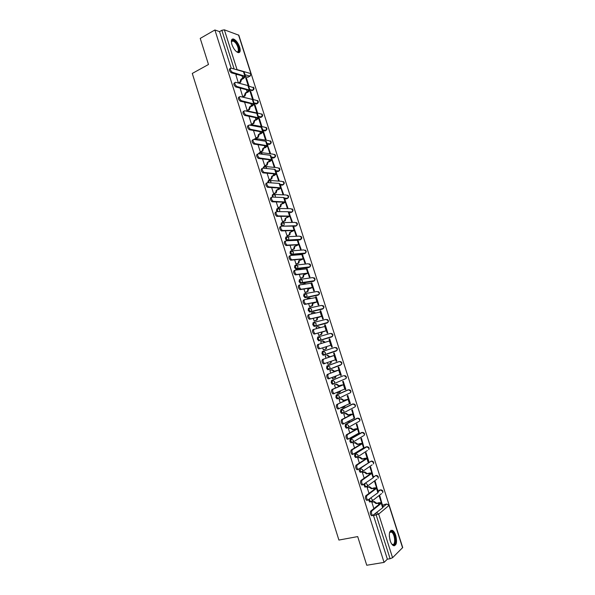 <?xml version="1.0" encoding="UTF-8"?>
<svg xmlns="http://www.w3.org/2000/svg" width="595" height="595" viewBox="0 0 595 595"><rect width="100%" height="100%" fill="white"/><g stroke="black" fill="none" stroke-linecap="round" stroke-linejoin="round"><path stroke-width="0.89" d="M368.588 499.919L369.644 502.016L370.269 501.89M363.82 484.509L364.921 487.156L365.583 487.015M359.164 469.091L359.306 470.957L360.22 472.333L360.912 472.177M366.007 446.912L354.791 453.762L354.598 456.157L355.535 457.555L356.264 457.377M361.403 432.624L350.105 439.043L349.897 441.393L350.857 442.814L351.645 442.613M356.814 418.374L345.435 424.361L345.219 426.674L346.193 428.11L347.361 427.931M352.24 404.161L340.779 409.717L340.548 412L341.545 413.451L342.727 413.265M347.681 389.985L336.13 395.11L335.892 397.356L336.904 398.836L338.109 398.635M343.129 375.854L331.497 380.547L331.244 382.756L332.285 384.258L333.505 384.043M338.592 361.753L326.871 366.022L326.61 368.201L327.674 369.718L328.909 369.488M322.259 351.541L321.992 353.683L323.078 355.222L324.349 354.97L322.899 353.4L323.167 351.258L334.94 347.421L322.259 351.541L323.167 351.258L325.398 352.597L325.19 354.33L324.349 354.97L336.093 351.028L336.919 350.403L337.127 348.722L334.94 347.421M318.563 336.807L317.663 337.097L317.388 339.202L318.846 340.794L319.746 340.504L318.288 338.905L318.563 336.807L320.787 338.124L320.556 339.901L319.746 340.504L331.601 336.978L332.397 336.383L332.627 334.658L330.456 333.379L318.667 336.777M313.915 322.408L313.082 322.691L312.791 324.758L314.257 326.38L315.149 326.082L313.691 324.461L313.974 322.393L316.19 323.687L315.93 325.502L315.149 326.082L327.124 322.966L327.89 322.401L328.15 320.638L325.978 319.381L314.205 322.334M309.303 308.046L308.507 308.322L308.21 310.359L309.683 312.003L310.575 311.698L309.103 310.047L309.4 308.017L311.609 309.296L311.319 311.155L310.575 311.698L322.661 308.991L323.39 308.455L323.673 306.656L321.516 305.413L309.764 307.935M304.707 293.722L303.948 293.997L303.643 295.998L305.116 297.664L306.009 297.351L304.528 295.678L304.833 293.677L307.035 294.942L306.715 296.838L306.009 297.351L318.206 295.053L318.905 294.555L319.217 292.703L317.068 291.483L305.332 293.588M300.118 279.442L299.404 279.709L299.084 281.673L300.572 283.369L301.449 283.041L299.969 281.346L300.282 279.382L302.476 280.617L302.126 282.566L301.449 283.041L313.766 281.145L314.428 280.684L314.77 278.795L312.628 277.59L300.906 279.293M295.551 265.199L294.867 265.452L294.54 267.386L295.767 269.066L296.912 268.776L295.418 267.051L295.745 265.125L297.924 266.344L297.545 268.33L296.912 268.776L309.333 267.281L309.958 266.85L310.33 264.916L308.195 263.734L296.496 265.035M290.992 250.993L290.345 251.246L290.01 253.143L291.26 254.846L292.376 254.541L290.888 252.801L291.223 250.904L293.395 252.101L292.978 254.132L292.376 254.541L304.915 253.455L305.503 253.054L305.912 251.075L303.785 249.915L292.086 250.83M286.448 236.825L285.838 237.07L285.488 238.93L286.768 240.663L287.861 240.35L286.359 238.58L286.708 236.721L288.865 237.896L288.419 239.978L287.861 240.35L300.505 239.659L301.494 237.279L299.374 236.126L287.69 236.676M281.911 222.694L281.338 222.932L280.981 224.761L281.785 226.174M277.396 208.6L276.853 208.838L276.489 210.63L276.95 211.612M272.889 194.55L272.376 194.773L272.22 197.094M268.397 180.538L267.572 182.606M263.912 166.555L262.99 168.162M259.45 152.618L258.475 153.763M254.995 138.717L254.05 139.423M250.554 124.846L249.781 125.158M239.666 47.109C238.022 42.721 235.925 40.014 233.374 38.98C231.366 38.839 230.875 40.676 231.909 44.491C233.56 48.887 235.65 51.594 238.186 52.62C240.216 52.762 240.715 50.925 239.666 47.109M395.72 535.381C394.864 532.815 393.793 531.149 392.507 530.383C389.375 530.1 388.58 533.499 390.134 540.587C390.989 543.153 392.053 544.819 393.332 545.585C396.493 545.838 397.289 542.439 395.72 535.381M401.893 544.998L239.986 38.861M382.615 505.787L384.154 504.53L386.772 504.002L389.19 505.281L378.673 514.11L392.566 557.708L390.082 558.72L376.189 515.077L376.018 513.217M366.751 565.25L384.065 562.394L214.899 29.981L200.232 38.407L208.481 64.491L192.282 73.438L338.905 540.059L357.692 536.593L366.751 565.25M389.197 505.311L402.711 547.541L392.566 557.708M384.065 562.394L387.367 559.174L390.082 558.72M248.182 77.097L245.512 76.725M214.899 29.981L219.54 31.624L221.838 30.308L224.36 29.824L238.818 35.209L251.172 73.817M235.947 75.074L238.35 82.936L238.811 83.055M250.696 91.407L249.974 91.221L252.459 98.986L253.172 99.157L250.696 91.407L250.131 91.697M240.313 88.767L242.715 96.65L243.437 96.754M254.987 104.846L254.273 104.683L256.757 112.47L257.471 112.619L254.987 104.846L254.422 105.137M244.686 102.489L247.096 110.402L247.81 110.484M258.654 118.39L261.079 125.984L261.778 126.118L259.294 118.331L258.721 118.606M259.294 118.331L258.743 118.219M248.97 116.293L251.484 124.191L252.191 124.251M263.087 132.283L265.4 139.542L266.099 139.654L263.607 131.845L263.213 132.031M263.607 131.845L261.919 127.732L261.22 127.271L249.067 125.024C248.003 126.066 248.42 127.464 250.324 129.227L249.298 129.725C247.394 127.97 246.977 126.571 248.048 125.53M253.485 130.469L255.887 138.01L256.586 138.062M267.534 146.214L269.743 153.131L270.435 153.227L267.601 145.544M267.936 145.388L267.534 145.329M258.007 144.682L260.298 151.874L260.997 151.904M271.989 160.174L274.094 166.756L274.778 166.831L271.937 159.125M272.272 158.977L271.878 158.925M262.544 158.932L264.723 165.774L265.415 165.782M276.459 174.179L278.453 180.419L279.137 180.471L276.288 172.743M276.623 172.595L276.229 172.557M267.096 173.227L269.156 179.705L269.847 179.697M280.944 188.221L282.826 194.111L283.503 194.149L280.647 186.399M280.981 186.25L280.587 186.228M271.662 187.559L273.611 193.68L274.288 193.65M285.436 202.3L287.207 207.848L287.876 207.856L285.012 200.084M285.355 199.942L284.968 199.927M276.236 201.928L278.066 207.685L278.743 207.64M289.943 216.416L291.602 221.615L292.271 221.608L289.393 213.813M289.735 213.672L289.349 213.664M280.825 216.342L282.543 221.734L283.213 221.667M294.458 230.57L296.012 235.419L296.667 235.389L293.789 227.573M294.131 227.431L293.752 227.439M285.421 230.793L287.021 235.821L287.69 235.732M298.995 244.761L300.43 249.26L301.085 249.208L298.192 241.369M298.534 241.228L298.154 241.25M290.033 245.281L291.52 249.945L292.182 249.833M303.532 258.989L304.856 263.139L305.51 263.064L302.61 255.196M302.952 255.069L302.58 255.099M294.659 259.807L296.027 264.098L296.682 263.972M308.091 273.254L309.303 277.047L309.943 276.958L307.035 269.066M307.384 268.94L307.013 268.985M299.3 274.377L300.549 278.296L301.196 278.148M312.658 287.563L313.751 291L314.391 290.888L311.825 282.848L311.222 283.064M311.825 282.848L311.23 283.101M303.948 288.992L305.079 292.539L305.726 292.368M317.239 301.91L318.221 304.99L318.853 304.856L316.28 296.793L315.67 297.009M316.28 296.793L315.64 296.912L315.826 297.493M307.362 298.504L307.191 299.151M308.619 303.636L309.623 306.812L310.263 306.618M321.828 316.295L322.698 319.009L323.323 318.853L320.742 310.776L320.132 310.984M320.742 310.776L320.11 310.917L320.43 311.921M312.033 312.754L311.549 312.858L311.877 313.877M313.29 318.332L314.182 321.122L314.815 320.913M326.432 330.716L327.183 333.074L327.808 332.895L325.22 324.796L324.61 324.996M325.22 324.796L324.595 324.959L325.049 326.387M316.577 328.648L316.116 327.191L317.879 326.655L320.006 327.733M317.983 333.059L318.749 335.476L319.381 335.245M332.3 346.974L331.683 347.168L332.3 346.974L329.704 338.845L329.095 339.046M329.704 338.845L329.087 339.031L329.682 340.898M321.345 341.404L320.69 341.575L321.293 343.464M321.33 341.366L320.69 341.56M323.33 349.867L323.97 349.659L323.33 349.86L322.683 347.837M335.699 359.744L336.197 361.306L336.807 361.091L334.204 352.939L333.594 353.147L334.316 355.401M325.926 355.795L325.279 355.966L326.008 358.279M327.421 362.697L327.927 364.296L329.682 363.709L330.537 363.054L330.775 361.5M336.807 361.091L336.19 361.277M340.362 374.344L340.727 375.482L341.322 375.244L338.719 367.07L338.109 367.301L338.957 369.934M330.522 370.224L329.875 370.41L330.738 373.117M332.166 377.602L332.531 378.762L333.051 378.561M341.322 375.244L340.704 375.423M345.033 388.981L345.264 389.695L345.859 389.428L343.241 381.239L342.646 381.492L343.605 384.504M335.126 384.69L334.487 384.898L335.476 388.007M336.926 392.551L337.514 393.116M345.859 389.428L345.234 389.606M340.043 397.609L339.247 397.832M349.719 403.663L350.396 403.655L347.778 395.444L347.183 395.72L348.268 399.111M339.745 399.193L339.113 399.423L340.228 402.927M341.694 407.538L342.066 407.687M350.396 403.655L349.771 403.827M354.62 418.099L352.322 409.687L351.742 409.985L352.947 413.763M344.379 413.741L343.746 413.986L344.996 417.898M359.187 432.416L356.888 423.967L356.308 424.287L357.632 428.452M349.02 428.318L348.395 428.593L349.771 432.907M363.776 446.771L361.455 438.292L360.882 438.627L362.34 443.186M353.675 442.948L353.058 443.238L354.561 447.961M368.364 461.162L368.692 460.947L366.044 452.646L365.471 453.011L367.055 457.957M358.346 457.607L357.736 457.919L359.373 463.051M372.976 475.598L370.64 467.045L370.075 467.425L371.778 472.772M363.032 472.311L362.422 472.646L364.185 478.187M377.594 490.064L375.244 481.481L374.694 481.883L376.523 487.625M367.725 487.052L367.122 487.409L369.019 493.367M377.914 489.826L377.542 489.901M382.228 504.575L379.87 495.955L379.32 496.379L381.276 502.515M372.433 501.838L371.838 502.217L373.868 508.591M377.981 491.277L379.543 490.087L380.904 489.856M373.363 476.803L376.256 475.435M368.751 462.367L371.622 461.051M347.056 427.887L346.632 428.117M331.965 336.51L318.846 340.794M326.298 323.241L314.257 326.38M321.865 309.259L309.683 312.003M317.447 295.321L305.116 297.664M313.037 281.413L300.572 283.369M308.641 267.542L296.027 269.104M304.253 253.708L291.505 254.883M299.88 239.904L286.991 240.7M295.514 226.145L293.38 226.293M291.163 212.415L288.984 212.519M286.82 198.723L284.596 198.782M282.484 185.067L280.223 185.082M278.163 171.442L275.864 171.419M273.849 157.861L271.513 157.794M269.55 144.31L267.17 144.198M265.258 130.788L262.841 130.64M260.974 117.312L258.528 117.118M256.705 103.865L254.221 103.634M252.444 90.455L249.93 90.18M248.881 85.725L246.412 77.997L245.847 78.295M246.412 77.997L245.69 77.789L248.16 85.531M382.54 504.322L382.169 504.396M339.708 365.382L340.028 364.995M335.208 351.303L335.558 350.864M330.835 337.201L331.095 336.77M326.439 323.145L326.64 322.728M322.029 309.132L322.192 308.723M317.611 295.165L317.752 294.77M313.208 281.234L313.327 280.847M308.805 267.348L308.917 266.976M387.367 559.174L373.429 515.33M250.517 75.677L247.713 77.343L249.974 76.13L244.984 74.71M219.54 31.624L231.158 68.15M331.051 345.182L331.69 347.175M245.49 76.286L244.233 72.345L243.489 71.727L230.934 68.083C229.849 69.065 230.302 70.455 232.288 72.263L231.276 72.806C229.298 70.998 228.844 69.608 229.93 68.626L230.302 68.425M238.35 82.928L239.964 82.073L240.863 79.388L241.518 79.566L243.474 78.533L245.527 76.405L232.288 72.263M241.518 79.566L240.611 82.244L238.982 83.107M231.276 72.806L243.801 76.324L244.352 76.777L240.863 79.388M235.858 75.119L237.115 74.449M249.9 90.09L248.636 86.134L247.907 85.561L235.464 82.266C234.363 83.248 234.809 84.639 236.788 86.454L235.776 86.982C233.798 85.174 233.352 83.783 234.46 82.802M242.715 96.635L244.367 95.788L245.244 93.125L247.855 92.27L249.937 90.209L236.795 86.454M245.891 93.281L245.014 95.944L243.34 96.799M235.791 86.982L248.212 90.157L248.755 90.581L245.244 93.125M240.224 88.811L241.116 88.343M254.318 103.939L253.054 99.967L252.332 99.425L239.986 96.479C238.9 97.483 239.331 98.874 241.287 100.667L240.268 101.187C238.312 99.402 237.881 98.004 238.974 97M247.089 110.387L248.807 109.517L249.632 106.899L252.25 106.044L254.355 104.051L241.325 100.681M250.272 107.04L249.446 109.659L247.713 110.536M240.306 101.202L252.637 104.028L253.172 104.423L249.632 106.899M244.59 102.541L245.073 102.295M231.373 41.947L231.663 40.847C232.4 39.768 233.612 40.044 235.293 41.665C239.368 45.599 240.439 54.152 236.52 51.72M236.55 51.735L236.758 51.795C239.688 52.695 238.29 45.443 234.921 42.2L232.905 40.877L231.381 41.918M238.9 52.65C240.313 49.727 239.116 45.845 235.3 41.003L232.794 39.359L231.924 39.374M389.48 532.897L390.461 531.506L391.703 531.447C395.645 532.748 396.85 546.627 392.819 544.782L391.666 543.904M391.778 544.031L392.343 544.365C395.972 546.046 395.073 533.693 391.48 532.094L390.164 532.071L389.539 532.748M394.016 545.823C397.453 544.961 395.586 532.183 391.822 530.562L390.93 530.316M258.751 117.825L257.479 113.831L256.772 113.333L244.523 110.737C243.444 111.756 243.868 113.154 245.795 114.924L244.776 115.437C242.849 113.667 242.425 112.269 243.504 111.25M251.477 124.177L253.262 123.284L254.035 120.711L256.653 119.848L258.788 117.929L245.861 114.947M254.667 120.83L253.894 123.41L252.094 124.303M244.843 115.452L257.077 117.936L257.605 118.301L254.035 120.711M255.88 137.995L257.724 137.088L258.453 134.552L261.071 133.696L263.228 131.845L250.413 129.249M259.078 134.663L258.349 137.192L256.482 138.107M249.387 129.747L261.525 131.874L262.045 132.209L258.453 134.552M267.653 145.701L266.367 141.677L265.682 141.253L253.626 139.356C252.57 140.413 252.987 141.818 254.861 143.566L253.827 144.057C251.953 142.309 251.544 140.911 252.6 139.855M260.29 151.859L262.194 150.929L262.871 148.438L265.504 147.582L267.683 145.79L254.972 143.588M263.496 148.527L262.819 151.018L260.885 151.956M253.946 144.079L265.987 145.857L266.493 146.162L262.871 148.438M272.116 159.698L270.829 155.652L270.16 155.265L258.2 153.726C257.159 154.804 257.561 156.21 259.405 157.943L258.371 158.426C256.527 156.693 256.125 155.288 257.166 154.217M264.716 165.752L266.679 164.808L267.311 162.361L269.944 161.498L272.146 159.78L259.546 157.972M267.929 162.428L267.296 164.875L265.303 165.834M258.513 158.456L270.465 159.877L270.963 160.152L267.311 162.361M276.601 173.725L275.307 169.664L274.645 169.322L262.782 168.14C261.755 169.233 262.15 170.639 263.972 172.364L262.93 172.833C261.108 171.115 260.714 169.709 261.748 168.616M269.148 179.683L271.171 178.723L271.759 176.313L274.392 175.458L276.623 173.807L264.135 172.394M272.376 176.365L271.789 178.768L269.721 179.75M263.102 172.87L274.95 173.933L275.44 174.179L271.759 176.313M281.093 187.797L279.791 183.721L279.144 183.416L267.378 182.591C266.359 183.706 266.753 185.112 268.546 186.823L267.505 187.284C265.705 185.581 265.318 184.167 266.337 183.052M273.596 193.658L275.678 192.668L276.221 190.311L278.862 189.455L281.115 187.871L268.739 186.86M276.831 190.34L276.288 192.698L274.161 193.702M267.698 187.321L279.442 188.027L279.925 188.243L276.221 190.311M285.593 201.906L284.291 197.808L283.651 197.547L271.989 197.079C270.985 198.217 271.365 199.63 273.135 201.318L272.086 201.772C270.316 200.084 269.937 198.671 270.941 197.533M278.058 207.662L280.193 206.658L280.691 204.345L283.339 203.49L285.615 201.973L273.35 201.363M281.294 204.36L280.795 206.666L278.601 207.7M272.302 201.817L283.956 202.159L284.425 202.345L280.691 204.345M290.115 216.052L288.798 211.939L288.173 211.716L276.615 211.612C275.619 212.765 275.991 214.178 277.739 215.859L276.682 216.297C274.942 214.624 274.563 213.211 275.559 212.058M282.528 221.704L284.715 220.678L285.176 218.41L290.129 216.111L277.977 215.903M285.779 218.41L285.317 220.671L283.056 221.727M276.928 216.349L288.478 216.327L288.939 216.483L285.176 218.41M294.637 230.235L293.32 226.1L281.249 226.182C280.267 227.357 280.632 228.778 282.35 230.436L281.294 230.875C279.576 229.209 279.211 227.788 280.193 226.621M287.013 235.791L289.252 234.742L289.676 232.519L294.659 230.287L282.618 230.488M290.263 232.496L289.847 234.72L287.519 235.799M281.561 230.92L293.008 230.54L289.676 232.519M299.181 244.456L297.857 240.306L285.897 240.797C284.931 241.987 285.288 243.407 286.976 245.058L285.912 245.482C284.224 243.831 283.867 242.41 284.834 241.22M291.513 249.907L293.796 248.844L294.183 246.665L299.196 244.5L287.266 245.11M294.77 246.628L294.384 248.799L291.996 249.907M286.21 245.534L297.56 244.783L294.183 246.665M303.733 258.713L302.401 254.548L290.553 255.448C289.601 256.661 289.958 258.081 291.617 259.725L290.553 260.134C288.887 258.498 288.53 257.07 289.49 255.857M296.02 264.068L298.355 262.983L298.705 260.848L303.748 258.758L291.937 259.777M299.285 260.788L298.935 262.923L296.474 264.054M290.866 260.186L302.111 259.07L298.705 260.848M308.299 273.016L306.961 268.828L295.232 270.137C294.287 271.372 294.637 272.8 296.273 274.429L295.202 274.83C293.566 273.202 293.216 271.774 294.161 270.546L295.008 270.227M300.311 269.423L301.211 269.409M300.534 278.267L302.922 277.158L303.234 275.068L308.307 273.053L296.615 274.481M303.814 274.994L303.495 277.077L300.951 278.244M295.537 274.883L306.685 273.395L303.234 275.068M300.631 269.476L299.352 269.632M312.873 287.355L311.535 283.153L299.917 284.871C298.988 286.128 299.33 287.556 300.944 289.177L299.865 289.564C298.251 287.95 297.909 286.522 298.839 285.265L299.739 284.938M304.781 283.651L306.247 283.875M305.071 292.495L307.496 291.379L307.779 289.334L312.888 287.385L301.301 289.23M308.351 289.23L308.069 291.275L305.421 292.472M300.222 289.616L311.267 287.757L307.779 289.334M305.674 283.964L304.209 283.741L302.483 284.373M309.616 306.767L312.085 305.629L312.338 303.629L317.47 301.754L316.116 297.507L304.618 299.649C303.703 300.921 304.038 302.357 305.629 303.963L304.543 304.342C302.952 302.743 302.617 301.301 303.539 300.029L304.476 299.702M309.199 297.924L311.081 298.4M312.903 303.51L312.65 305.51L309.861 306.76M304.923 304.395L315.863 302.156L312.338 303.629M310.516 298.512L308.753 298.006L307.02 298.623M317.47 301.754L306.009 304.015M322.066 316.146L320.712 311.906L309.333 314.465C308.426 315.759 308.76 317.202 310.322 318.794L309.236 319.165C307.667 317.574 307.34 316.131 308.247 314.837L309.236 314.502M313.625 312.241L315.848 312.97M314.167 321.084L316.681 319.924L316.904 317.968L322.074 316.161L310.724 318.846M317.47 317.827L317.247 319.79L314.22 321.114M309.638 319.21L320.474 316.6L316.904 317.968M315.283 313.096L313.305 312.316L311.564 312.911M318.734 335.431L321.293 334.264L321.486 332.345L326.685 330.612L325.324 326.343L314.056 329.325C313.171 330.634 313.491 332.084 315.03 333.669L313.937 334.026C312.397 332.449 312.078 330.999 312.97 329.682L314.004 329.34M318.065 326.61L320.564 327.585M322.044 332.188L321.843 334.107L318.742 335.454M314.361 334.07L325.093 331.08L321.486 332.345M326.685 330.612L315.454 333.713M318.801 344.222C317.923 345.554 318.243 347.011 319.753 348.581L318.66 348.93C317.142 347.361 316.823 345.911 317.7 344.572L329.437 340.972L330.805 345.256L320.199 348.625M324.699 342.415L322.46 341.039L323.011 340.875L325.257 342.251M326.633 346.58L326.462 348.462L325.629 349.087L325.078 349.265L325.911 348.64L326.082 346.759M323.316 349.823L325.078 349.265M320.705 341.604L322.46 341.039M329.437 340.972L329.95 340.823L331.311 345.1L330.805 345.256M323.554 359.164C322.691 360.518 323.003 361.976 324.498 363.538L335.952 359.625L334.583 355.341L322.453 359.506L333.371 355.721L329.333 356.948L327.057 355.46L327.6 355.274L329.875 356.755L334.583 355.341M324.915 363.59L323.39 363.88C321.902 362.318 321.583 360.86 322.453 359.506M329.333 356.948L329.875 356.755M327.057 355.46L327.6 355.274M331.326 361.306L331.088 362.853L329.823 363.657M328.321 374.151C327.466 375.527 327.778 376.985 329.243 378.539L340.6 374.196L339.232 369.904L327.213 374.478L338.02 370.276L333.944 371.429L331.66 369.926L332.203 369.718L334.487 371.221L339.232 369.897M329.637 378.599L328.135 378.866C326.67 377.319 326.358 375.854 327.213 374.478M333.944 371.429L334.487 371.221M329.875 370.417L332.203 369.718M335.989 376.085L335.721 377.289L334.836 377.974M332.516 378.718L335.178 377.505L335.446 376.3M329.89 370.454L331.66 369.926M334.375 393.652L332.903 393.897C331.452 392.358 331.147 390.893 331.988 389.494L342.326 385.084L338.577 385.947L341.27 385.099L343.419 384.764L333.096 389.175C332.263 390.573 332.568 392.038 334.011 393.585L345.264 388.803L343.895 384.511M338.577 385.947L336.279 384.422L336.815 384.199L339.113 385.724M334.673 384.824L336.815 384.199M340.623 390.93L339.455 392.477M337.134 393.221L338.919 392.715L340.087 391.16M334.502 384.943L336.279 384.422M337.893 404.243C337.067 405.664 337.372 407.136 338.793 408.668L349.942 403.447L348.566 399.148L336.777 404.548L347.346 399.513L343.218 400.509L340.913 398.962L341.441 398.717L343.746 400.264L348.558 399.126M339.128 408.743L337.677 408.973C336.249 407.441 335.952 405.969 336.777 404.548M343.218 400.509L343.746 400.264M339.403 399.29L341.441 398.717M345.204 405.849L344.089 407.025M341.768 407.768L343.56 407.278L344.676 406.102M339.12 399.461L340.913 398.962M343.895 423.871L342.46 424.094C341.061 422.569 340.764 421.089 341.575 419.646L351.697 414.455L347.867 415.109L350.574 414.261L352.798 414.165L342.698 419.356C341.887 420.791 342.185 422.279 343.59 423.796L354.627 418.136L353.259 413.837M347.867 415.109L345.554 413.547L346.082 413.28L348.395 414.841M344.103 413.815L346.082 413.28M349.667 420.896L348.782 421.595M347.383 422.1L349.139 421.171M343.761 414.023L345.554 413.547M347.815 439.266L347.264 439.259C345.888 437.741 345.591 436.254 346.394 434.789L356.405 429.211L352.538 429.754L355.245 428.906L357.945 428.519L357.513 428.928L347.517 434.506C346.721 435.971 347.019 437.459 348.395 438.976L359.335 432.863L357.959 428.556M352.538 429.754L350.21 428.162L350.738 427.879L353.058 429.464M348.782 428.385L350.738 427.879M348.41 428.631L350.21 428.162M352.649 454.461L352.084 454.461C350.723 452.959 350.433 451.464 351.221 449.976L361.128 443.996L357.216 444.435L359.93 443.58L362.66 443.275L362.236 443.729L352.352 449.701C351.571 451.188 351.861 452.683 353.222 454.186L364.051 447.633L362.675 443.32M357.216 444.435L354.88 442.821L355.401 442.516L357.729 444.123M353.467 442.992L355.401 442.516M353.073 443.275L354.88 442.821M357.491 469.708L356.918 469.708C355.579 468.213 355.289 466.711 356.063 465.208L365.858 458.827L361.909 459.154L364.623 458.306L367.383 458.068L366.974 458.566L357.201 464.94C356.435 466.45 356.717 467.953 358.056 469.448L368.372 462.947L368.774 462.441L367.398 458.128M361.909 459.154L359.566 457.525L360.079 457.198L362.414 458.827M358.16 457.652L360.079 457.198M357.744 457.957L359.566 457.525M362.355 484.992L361.76 485.007C360.444 483.519 360.161 482.01 360.92 480.477L370.603 473.702L370.901 473.3L368.833 473.412L366.609 473.918L369.331 473.07L372.12 472.906L371.726 473.449L362.065 480.224C361.306 481.757 361.589 483.266 362.905 484.754L373.125 477.845L373.519 477.294L372.135 472.973M366.609 473.918L364.259 472.266L364.765 471.917L367.115 473.568M362.861 472.348L364.765 471.917M362.429 472.675L364.259 472.266M367.227 500.313L366.624 500.343C365.323 498.863 365.047 497.346 365.791 495.791L375.363 488.614L375.646 488.175L371.332 488.718L374.054 487.87L376.866 487.788L376.486 488.376L366.937 495.553C366.193 497.1 366.475 498.617 367.777 500.105L377.892 492.779L378.271 492.184L376.888 487.855M371.332 488.718L368.967 487.045L369.465 486.68L371.823 488.346M367.569 487.089L369.465 486.68M367.13 487.439L368.967 487.045M372.113 515.687L371.496 515.724C370.216 514.251 369.941 512.726 370.67 511.15L380.138 503.571L380.406 503.102L376.062 503.556L378.792 502.715L381.633 502.708L381.269 503.34L371.83 510.919C371.101 512.496 371.377 514.02 372.656 515.493L382.674 507.758L383.039 507.119L381.655 502.782M376.062 503.556L373.69 501.86L374.181 501.481L376.553 503.169M372.284 501.868L374.181 501.481M371.845 502.24L373.69 501.86M381.566 493.605L371.087 501.801L369.703 500.484L369.495 499.22M376.858 479.206L366.349 486.933L364.966 485.594L364.802 483.809M372.143 464.844L361.634 472.11L360.243 470.742L360.429 468.317L371.258 461.088L373.519 462.546L373.444 463.959C374.069 462.419 373.556 461.452 371.897 461.073M360.272 468.347L362.734 469.819L362.667 471.277L360.22 472.333M367.413 450.527L356.926 457.324L355.527 455.934L355.721 453.539L366.996 446.704M354.791 453.762L355.721 453.539L358.019 455.026L357.937 456.514L355.535 457.555M363.545 435.748L352.233 442.583L350.827 441.163L351.035 438.812L362.385 432.401M350.105 439.043L351.035 438.812L353.326 440.278L353.222 441.788L350.857 442.814M359.001 421.438L347.554 427.879L346.141 426.437L346.357 424.116L357.781 418.136M345.435 424.361L346.357 424.116L348.64 425.559L348.521 427.113L346.193 428.11M354.471 407.181L342.891 413.22L341.471 411.747L341.694 409.464L353.192 403.916M340.779 409.717L341.694 409.464L343.962 410.892L343.836 412.476L341.545 413.451M349.949 392.96L338.235 398.598L336.807 397.103L337.045 394.857L348.611 389.732M336.13 395.11L337.045 394.857L339.306 396.255L339.157 397.877L336.904 398.836M345.435 378.784L333.193 383.991L332.159 382.496L332.404 380.279L343.055 375.876M331.497 380.547L332.404 380.279L334.658 381.663L334.487 383.321L332.285 384.258M340.935 364.653L328.961 369.473L327.518 367.926L327.778 365.747L339.492 361.485M326.871 366.022L327.778 365.747L330.024 367.115L329.831 368.803L327.674 369.718M283.094 226.137L281.851 224.404L282.201 222.575L284.358 223.735L283.495 226.13M278.103 211.627L277.352 210.266L277.709 208.466L279.858 209.611L279.471 211.634M273.313 197.131L272.86 196.164L273.231 194.401L275.373 195.524L275.217 197.213M268.62 182.68L268.769 180.367L270.896 181.468L270.889 182.836M263.987 168.259L264.314 166.377L266.434 167.455L266.5 168.511M259.413 153.882L259.874 152.417L261.986 153.48L262.083 154.231M254.898 139.557L255.441 138.501L257.635 139.989M250.45 125.285L251.023 124.615L253.158 125.783M246.099 111.072L246.613 110.774L248.636 111.607M241.994 96.963L244.054 97.454M383.024 507.066L386.772 504.002L389.056 505.519L402.592 547.824M224.36 29.824L237.033 69.6L250.912 73.631L238.536 34.941M378.115 491.686L380.465 489.886L382.734 491.381L382.689 492.734C383.262 491.113 382.682 490.154 380.949 489.863M373.482 477.168L375.854 475.472L378.123 476.945L378.063 478.328C378.665 476.744 378.115 475.784 376.419 475.45M365.769 446.971L366.676 446.748L368.922 448.184L368.841 449.627C369.488 448.124 369.004 447.165 367.39 446.741M361.202 432.677L362.11 432.446L364.348 433.859L364.252 435.332C364.921 433.874 364.467 432.907 362.883 432.446M356.65 418.419L357.55 418.181L359.782 419.579L359.663 421.082C360.362 419.654 359.938 418.694 358.391 418.196M352.106 404.198L353.006 403.953L355.222 405.329L355.096 406.868C355.817 405.478 355.423 404.511 353.913 403.975M347.577 390.015L348.469 389.762L350.678 391.123L350.537 392.693C351.281 391.332 350.916 390.365 349.436 389.799M340.593 365.114L329.147 369.406M338.548 361.767L339.44 361.5L341.634 362.816L341.441 364.467C342.237 363.158 341.932 362.191 340.511 361.559M326.246 323.256L327.191 322.944M321.783 309.288L322.765 308.946M317.336 295.358L318.347 294.994M312.896 281.465L313.944 281.063M308.47 267.609L309.727 266.88M304.052 253.782L305.168 253.329M299.649 240.001L300.795 239.51M295.261 226.249L296.109 225.899L293.194 225.966M283.294 222.56L294.986 222.381L297.098 223.512L296.615 225.572C297.716 224.471 297.649 223.467 296.414 222.552M290.881 212.534L291.728 212.177L288.873 212.162M278.914 208.488L290.605 208.667L292.703 209.775L292.182 211.887C293.32 210.809 293.283 209.79 292.056 208.845M286.507 198.856L287.355 198.492L284.47 198.388M274.533 194.461L286.232 194.989L288.33 196.082L287.764 198.239C288.939 197.176 288.925 196.157 287.705 195.175M282.149 185.216L282.989 184.844L280.089 184.651M270.16 180.471L281.874 181.349L283.956 182.427L283.354 184.621C284.574 183.58 284.574 182.553 283.361 181.542M277.805 171.605L278.639 171.234L275.716 170.951M265.787 166.526L277.523 167.745L279.605 168.802L278.951 171.04C280.215 170.014 280.238 168.987 279.033 167.946M273.469 158.032L274.302 157.653L271.35 157.281M261.421 152.625L273.187 154.172L275.262 155.213L274.563 157.496C275.864 156.492 275.909 155.451 274.712 154.38M269.148 144.496L269.974 144.109L266.999 143.655M257.062 138.761L268.866 140.643L270.926 141.662L270.182 143.983C271.528 143.001 271.595 141.96 270.405 140.844M264.834 130.997L265.66 130.595L262.655 130.06M252.704 124.935L264.552 127.137L266.605 128.141L265.816 130.513C267.2 129.546 267.296 128.498 266.099 127.352M260.528 117.527L261.354 117.126L258.327 116.501M248.353 111.146L260.246 113.675L262.298 114.656L261.458 117.066C262.878 116.129 262.997 115.073 261.807 113.883M256.237 104.095L257.055 103.686L254.013 102.98M244.01 97.394L255.954 100.243L257.992 101.21L257.107 103.656C258.572 102.749 258.713 101.678 257.531 100.458M253.247 90.053L251.96 90.7L252.771 90.276L249.707 89.488M253.254 87.063C254.437 88.32 254.281 89.391 252.778 90.276L253.708 87.792L248.598 86.022M238.357 83.032L239.287 83.278M257.516 103.456L253.998 102.935M261.8 116.895L258.304 116.419M266.099 130.364L262.618 129.933M270.405 143.871L266.947 143.492M274.719 157.415L271.29 157.087M279.048 170.988L275.641 170.72M283.384 184.606L280.007 184.391M287.727 198.269L284.38 198.105M292.078 211.976L288.768 211.857M296.429 225.728L283.257 226.137M336.443 350.559L336.093 351.028M344.966 375.661C346.416 376.256 346.751 377.223 345.985 378.561L346.149 376.947L343.947 375.609M364.921 487.156L367.405 486.078L367.457 484.657L365.769 483.118M369.644 502.016L372.15 500.923L372.195 499.532L370.945 498.112M249.997 76.138L250.912 73.631L249.997 76.138M234.162 69.02L221.838 30.308M373.511 515.605L378.673 514.11L376.866 512.518M237.1 69.875L236.118 69.585M242.024 75.825L242.827 78.354M239.964 82.073L240.611 82.244M240.908 79.522L241.555 79.7M243.489 71.727L244.79 75.803M246.449 89.711L247.215 92.106M244.337 95.802L244.984 95.959M245.289 93.259L245.928 93.415M247.907 85.561L249.208 89.644M250.889 103.627L251.611 105.895M248.725 109.569L249.357 109.703M249.677 107.033L250.317 107.174M252.332 99.425L253.641 103.523M232.578 46.231L233.701 48.359M389.294 536.036L390.283 541.034M255.344 117.579L256.021 119.729M253.12 123.366L253.753 123.485M254.08 120.844L254.712 120.963M256.772 113.333L258.081 117.438M259.807 131.577L260.446 133.592M257.523 137.207L258.156 137.304M258.49 134.686L259.123 134.79M261.22 127.271L262.536 131.391M264.277 145.604L264.879 147.493M261.949 151.078L262.566 151.16M262.916 148.571L263.54 148.661M265.682 141.253L266.999 145.381M268.769 159.676L269.327 161.431M266.374 164.986L266.999 165.053M267.356 162.494L267.973 162.561M270.16 155.265L271.476 159.408M273.269 173.785L273.782 175.406M270.822 178.939L271.432 178.983M271.803 176.447L272.413 176.499M274.645 169.322L275.968 173.472M277.776 187.923L278.252 189.418M275.277 192.921L275.887 192.951M276.266 190.445L276.868 190.474M279.144 183.416L280.468 187.574M282.298 202.107L282.737 203.468M279.739 206.948L280.349 206.956M280.736 204.479L281.338 204.494M283.651 197.547L284.983 201.72M286.835 216.327L287.229 217.562M284.224 221.005L284.819 220.998M285.221 218.551L285.816 218.543M288.173 211.716L289.512 215.896M291.386 230.592L291.736 231.686M288.709 235.107L289.304 235.077M289.72 232.652L290.308 232.63M292.71 225.922L294.049 230.116M295.946 244.887L296.25 245.854M293.216 249.238L293.804 249.193M294.228 246.799L294.815 246.761M297.255 240.164L298.601 244.374M300.52 259.227L300.78 260.052M297.731 263.414L298.311 263.354M298.75 260.982L299.33 260.922M301.814 254.452L303.16 258.669M305.101 273.603L305.324 274.295M302.26 277.627L302.833 277.545M303.279 275.21L303.859 275.128M306.388 268.769L307.741 273.001M309.705 288.017L309.876 288.575M306.797 291.877L307.37 291.773M307.823 289.467L308.396 289.371M310.969 283.131L312.33 287.378M314.309 302.476L314.443 302.892M311.349 306.165L311.914 306.046M312.382 303.77L312.948 303.651M315.573 297.53L316.927 301.784M315.915 320.497L316.473 320.355M316.949 318.102L317.514 317.968M320.177 311.973L321.538 316.235M320.489 334.859L321.047 334.702M321.531 332.479L322.088 332.322M324.803 326.454L326.164 330.731M324.684 342.363L325.234 342.192M326.127 346.892L326.677 346.721M329.288 356.807L329.831 356.621M334.085 355.527L335.454 359.834M333.899 371.287L334.442 371.079M338.741 370.127L340.117 374.441M331.988 389.494L333.096 389.175M338.533 385.805L339.068 385.582M340.734 385.322L340.861 385.709M343.419 384.764L344.795 389.093M343.174 400.368L343.702 400.123M345.39 399.907L345.554 400.428M348.105 399.446L349.488 403.782M341.575 419.646L342.698 419.356M347.822 414.968L348.35 414.7M350.053 414.529L350.262 415.198M352.798 414.165L354.189 418.516M346.394 434.789L347.517 434.506M352.493 429.612L353.014 429.322M354.724 429.188L354.984 429.999M357.513 428.928L358.904 433.286M351.221 449.976L352.352 449.701M357.171 444.294L357.684 443.982M359.417 443.892L359.722 444.844M362.236 443.729L363.634 448.095M356.063 465.208L357.201 464.94M361.864 459.013L362.37 458.686M364.118 458.633L364.467 459.734M366.974 458.566L368.372 462.947M360.92 480.477L362.065 480.224M366.565 473.769L367.07 473.427M368.833 473.412L369.227 474.661M371.726 473.449L373.125 477.845M365.791 495.791L366.937 495.553M371.287 488.577L371.778 488.205M373.563 488.235L374.002 489.633M376.486 488.376L377.892 492.779M370.67 511.15L371.83 510.919M376.018 503.415L376.509 503.028M378.301 503.102L378.792 504.642M381.269 503.34L382.674 507.758M391.755 530.524L392.507 530.383M286.768 240.663L288.419 239.978L301.048 239.294C302.119 238.179 302.029 237.174 300.78 236.289M291.26 254.846L292.978 254.132L305.503 253.054C306.529 251.916 306.418 250.919 305.161 250.071M295.767 269.066L297.545 268.33L309.958 266.85C310.954 265.697 310.821 264.701 309.549 263.875M300.289 283.332L302.126 282.566L314.428 280.684C315.395 279.509 315.231 278.519 313.944 277.724M304.818 297.626L318.905 294.555C319.835 293.357 319.656 292.376 318.347 291.609M309.363 311.966L323.39 308.455C324.297 307.243 324.089 306.269 322.765 305.525M313.922 326.35L327.89 322.401C328.767 321.166 328.529 320.192 327.191 319.478M318.496 340.764L332.397 336.383C333.245 335.126 332.984 334.152 331.623 333.468M323.078 355.222L336.919 350.403C337.737 349.124 337.454 348.157 336.063 347.495M236.788 86.454L235.776 86.982M244.367 95.788L245.014 95.944M241.287 100.667L240.268 101.187M248.807 109.517L249.446 109.659M231.403 41.717L232.905 40.877M231.559 41.442L231.663 40.847M389.777 532.406L391.48 532.094M390.164 532.071L390.461 531.506M245.795 114.924L244.776 115.437M253.262 123.284L253.894 123.41M250.324 129.227L249.298 129.725M257.724 137.088L258.349 137.192M254.861 143.566L253.827 144.057M262.194 150.929L262.819 151.018M259.405 157.943L258.371 158.426M266.679 164.808L267.296 164.875M263.972 172.364L262.93 172.833M271.171 178.723L271.789 178.768M268.546 186.823L267.505 187.284M275.678 192.668L276.288 192.698M273.135 201.318L272.086 201.772M280.193 206.658L280.795 206.666M277.739 215.859L276.682 216.297M284.715 220.678L285.317 220.671M282.35 230.436L281.294 230.875M289.252 234.742L289.847 234.72M286.976 245.058L285.912 245.482M293.796 248.844L294.384 248.799M291.617 259.725L290.553 260.134M298.355 262.983L298.935 262.923M296.273 274.429L295.202 274.83M302.922 277.158L303.495 277.077M300.944 289.177L299.865 289.564M307.496 291.379L308.069 291.275M305.629 303.963L304.543 304.342M312.085 305.629L312.65 305.51M310.322 318.794L309.236 319.165M316.681 319.924L317.247 319.79M315.03 333.669L313.937 334.026M321.293 334.264L321.843 334.107M319.753 348.581L318.66 348.93M325.911 348.64L326.462 348.462M324.498 363.538L323.39 363.88M330.537 363.054L331.088 362.853M329.243 378.539L328.135 378.866M335.178 377.505L335.721 377.289M334.011 393.585L332.903 393.897M339.834 392.001L340.37 391.77M338.793 408.668L337.677 408.973M344.498 406.541L345.026 406.288M343.59 423.796L342.46 424.094M348.395 438.976L347.264 439.259M353.222 454.186L352.084 454.461M358.056 469.448L356.918 469.708M362.905 484.754L361.76 485.007M367.777 500.105L366.624 500.343M372.656 515.493L371.496 515.724"/></g></svg>
